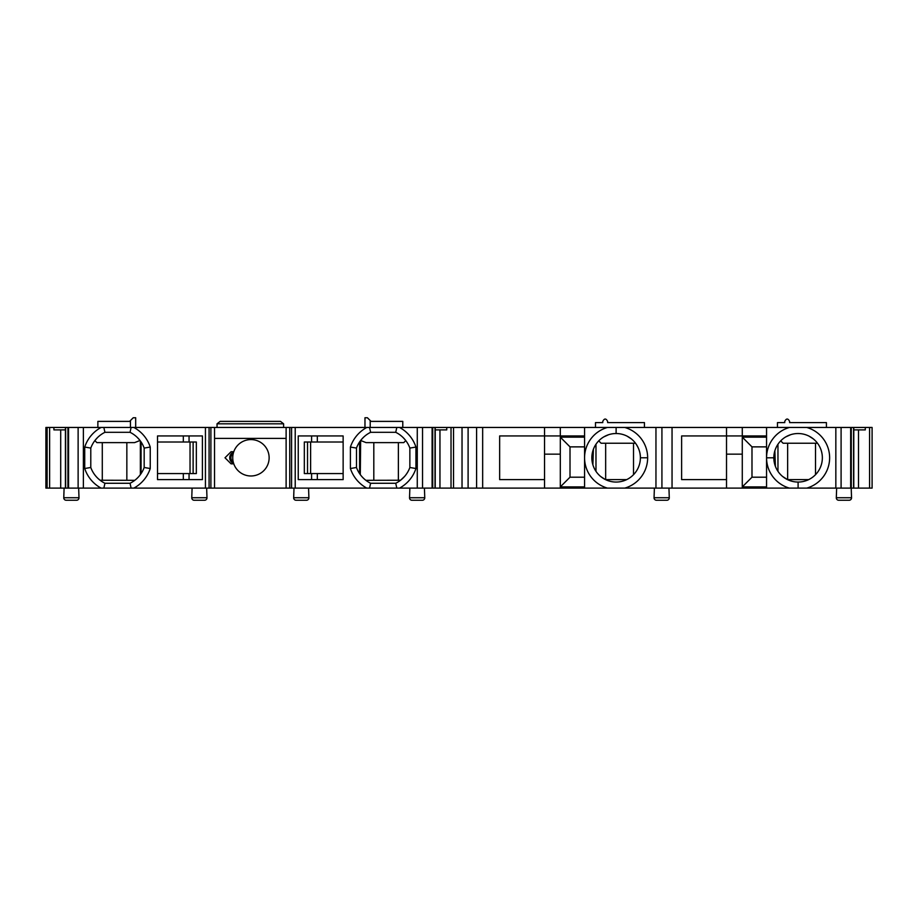 <?xml version="1.0" encoding="UTF-8"?>
<svg xmlns="http://www.w3.org/2000/svg" width="918" height="918" viewBox="0 0 918 918"><rect width="100%" height="100%" fill="white"/><g stroke="black" fill="none" stroke-linecap="round" stroke-linejoin="round"><path stroke-width="1.38" d="M291.58 427.455L45.9 427.455L45.9 488.112L399.548 488.112A34.471 34.471 0 0 0 415.934 468.513L415.934 447.066A34.471 34.471 0 0 0 399.548 427.455L291.58 427.455L291.58 488.112M204.829 427.455L205.437 427.455L205.437 488.112M651.86 427.455L613.304 427.455M584.571 427.455L584.571 488.112L872.1 488.112L872.1 427.455L399.548 427.455M644.436 427.455L644.436 422.601L607.624 422.601L607.624 421.385C606.006 418.264 604.388 418.264 602.77 421.385L602.77 422.601L595.484 422.601L595.484 427.455L610.424 427.455M103.413 427.455L132.031 427.455M132.949 427.455L135.68 427.455L135.68 417.747L133.248 417.747L129.61 421.385L97.87 421.385L97.87 427.455M367.705 427.455L368.623 427.455M387.35 427.455L397.161 427.455M651.964 427.455L655.957 427.455L651.964 427.455M803.743 427.455L826.418 427.455L826.418 422.601L789.606 422.601L789.606 421.385C787.988 418.264 786.37 418.264 784.752 421.385L784.752 422.601L777.466 422.601L777.466 427.455L792.406 427.455M795.298 427.455L800.852 427.455M366.798 427.455A34.471 34.471 0 0 0 350.412 447.066L350.412 468.513A34.471 34.471 0 0 0 366.798 488.112M343.137 435.947L298.247 435.947L298.247 479.621L343.137 479.621L343.137 435.947M369.541 427.455L370.62 432.309A28.401 28.401 0 0 0 356.482 448.076L350.412 447.066M396.805 427.455L395.727 432.309L370.62 432.309L395.727 432.309A28.401 28.401 0 0 1 409.864 448.076L409.864 467.491L409.864 448.076L415.934 447.066M405.045 439.676L403.059 437.507M422.532 427.455L422.532 488.112L399.548 488.112M422.532 488.112L453.538 488.112L453.538 427.455M435.224 429.888L446.745 429.888L446.745 427.455M462.029 427.455L462.029 488.112L453.538 488.112M462.029 488.112L482.661 488.112L482.661 427.455M544.535 427.455L544.535 435.947L499.644 435.947L499.644 479.621L544.535 479.621M584.571 435.947L544.535 435.947L544.535 488.112L482.661 488.112M584.571 437.163L560.301 437.163L560.301 488.112L584.571 488.112L584.571 457.83M584.571 477.199L570.009 477.199L570.009 446.871L560.301 437.163M584.571 486.907L560.301 486.907L570.009 477.199M584.571 446.871L570.009 446.871M88.358 488.112L94.428 488.112L83.377 488.112L83.377 427.455M633.661 488.112L651.86 488.112M841.095 427.455L841.095 488.112L835.69 488.112M544.535 488.112L560.301 488.112M661.924 427.455L661.924 488.112L654.385 488.112L654.052 497.74L654.385 488.112M214.537 488.112L214.537 427.455M214.537 438.379L286.118 438.379M286.118 427.455L286.118 488.112M233.78 463.854L231.072 463.854L225.002 457.784L231.072 451.725L233.78 451.725M232.736 457.784A18.199 18.199 0 0 1 250.935 439.584A18.199 18.199 0 0 1 269.135 457.784A18.199 18.199 0 0 1 250.935 475.983A18.199 18.199 0 0 1 232.736 457.784A18.199 18.199 0 0 1 250.935 439.584A18.199 18.199 0 0 1 269.135 457.784A18.199 18.199 0 0 1 250.935 475.983A18.199 18.199 0 0 1 232.736 457.784M231.99 454.754L232.988 454.754M233.206 453.676A4.854 4.842 90 0 0 233.206 461.903M233.642 463.464A6.07 6.047 -90 0 1 233.642 452.104M231.99 460.825L232.988 460.825M133.856 488.112A34.471 34.471 0 0 0 150.242 468.513L150.242 447.066A34.471 34.471 0 0 0 133.856 427.455M202.408 435.947L157.517 435.947L157.517 479.621L202.408 479.621L202.408 435.947M131.113 488.112L130.035 483.27A28.401 28.401 0 0 0 144.172 467.491L150.242 468.513M103.849 488.112L104.927 483.27L130.035 483.27M101.106 427.455A34.471 34.471 0 0 0 84.72 447.066L84.72 468.513A34.471 34.471 0 0 0 101.106 488.112M84.72 468.513L90.79 467.491A28.401 28.401 0 0 0 104.927 483.27M53.91 427.455L53.91 429.888L65.43 429.888M47.116 488.112L47.116 427.455M853.786 429.888L865.295 429.888L865.295 427.455M806.761 488.112A31.545 31.545 0 0 0 806.761 427.455M822.356 457.784A24.27 24.27 0 0 0 798.098 433.526A24.27 24.27 0 0 0 773.828 457.795A24.27 24.27 0 0 0 798.098 482.053A24.27 24.27 0 0 0 822.356 457.784M789.434 427.455A31.545 31.545 0 0 0 789.423 488.112M766.553 488.112L766.553 457.818L773.828 457.795L775.377 466.298L774.861 450.784M774.471 452.264L774.172 453.699M773.977 455.11L773.863 456.464M822.115 454.33L821.633 451.908M821.059 449.946L820.417 448.282M819.017 445.505L818.087 444.025M813.325 438.896L808.976 436.096M790.605 434.707L785.751 436.899M780.713 440.858L783.077 443.233L817.502 443.233M787.644 443.233L787.644 479.621M808.666 479.621L787.518 479.621L782.618 476.476M775.377 466.298A24.27 24.27 0 0 0 777.959 471.324L777.959 444.255M815.505 443.233L815.505 474.686M822.23 460.285L821.966 462.133M821.266 464.99L820.44 467.251M817.582 472.242L816.722 473.332M766.553 427.455L766.553 457.818M766.553 477.199L751.991 477.199L751.991 446.871L742.283 437.163L742.283 488.112M766.553 486.907L742.283 486.907L751.991 477.199M726.517 488.112L726.517 454.146L742.283 454.146M766.553 437.163L742.283 437.163M726.517 454.146L726.517 435.947L766.553 435.947M726.517 479.621L681.626 479.621L681.626 435.947L726.517 435.947L726.517 427.455M672.045 488.112L672.045 427.455M742.283 427.455L742.283 435.947M624.779 488.112A31.545 31.545 0 0 0 624.779 427.455M591.846 457.784A24.27 24.27 0 0 0 616.116 482.053A24.27 24.27 0 0 0 640.374 457.784A24.27 24.27 0 0 0 616.116 433.526A24.27 24.27 0 0 0 591.846 457.784M584.571 457.91A31.545 31.545 0 0 0 607.452 488.112M607.452 427.455A31.545 31.545 0 0 0 584.571 457.784M633.523 443.233L633.523 474.686L634.361 473.78M639.903 462.534L640.018 461.949M640.087 461.559L640.213 460.584M640.305 459.62L640.362 458.679M591.88 459.115L591.995 460.469M592.19 461.869L592.489 463.315M592.879 464.795L593.395 449.269A24.27 24.27 0 0 1 595.977 444.255L595.977 471.324M600.636 476.476L605.191 479.46M605.662 479.621L605.662 443.233M626.684 479.621L605.536 479.621M598.731 440.858L601.095 443.233L635.52 443.233C638.871 448.03 640.489 452.884 640.374 457.784L647.66 457.772M593.395 449.269L592.879 450.784M592.489 452.253L592.19 453.699M591.995 455.099L591.88 456.464M631.343 438.896L626.994 436.096M608.623 434.707L603.769 436.899M766.553 446.871L751.991 446.871M103.849 427.455L104.927 432.309A28.401 28.401 0 0 0 90.79 448.076L84.72 447.066M131.113 427.455L130.035 432.309L104.927 432.309M150.242 447.066L144.172 448.076A28.401 28.401 0 0 0 130.035 432.309M144.172 467.491L144.172 448.076M140.362 474.606L140.362 440.961M141.062 441.96L141.062 473.619M98.237 478.68L100.073 480.229L134.774 480.321M126.845 480.229L126.845 442.625M94.875 440.594L96.895 442.625L134.556 442.625L140.006 440.502M90.79 467.491L90.79 448.076M97.537 437.565L95.644 439.63M139.295 439.607L137.344 437.496M102.288 480.229L102.288 442.625M189.062 479.621L189.062 473.562M189.062 442.017L189.062 435.947M183.325 435.947L183.325 442.017M157.517 473.562L196.337 473.562L196.337 442.017L157.517 442.017M183.325 479.621L183.325 473.562M350.412 468.513L356.482 467.491A28.401 28.401 0 0 0 370.62 483.27L369.541 488.112M356.482 448.076L356.482 467.491L356.482 448.076M405.779 440.594L403.759 442.625L366.098 442.625L360.648 440.502L360.292 474.606M363.344 437.45L361.417 439.538M373.81 442.625L373.81 480.229M365.88 480.321L400.581 480.229L404.574 476.453M396.805 488.112L395.727 483.27L370.62 483.27L395.727 483.27A28.401 28.401 0 0 0 409.864 467.491L415.934 468.513M398.366 442.625L398.366 480.229M359.592 441.96L359.592 473.619M544.535 454.146L560.301 454.146M206.653 488.112L206.986 497.74A2.421 2.421 0 0 1 204.565 500.253L194.18 500.253A2.421 2.421 90 0 1 191.759 497.74L192.091 488.112M308.563 488.112L308.896 497.74A2.421 2.421 0 0 1 306.474 500.253L296.089 500.253A2.421 2.421 90 0 1 293.668 497.74L294.001 488.112M424.426 488.112L424.759 497.74A2.421 2.421 0 0 1 422.337 500.253L411.952 500.253A2.421 2.421 90 0 1 409.531 497.74L409.864 488.112M668.947 488.112L669.279 497.74A2.421 2.421 0 0 1 666.858 500.253L656.473 500.253A2.421 2.421 90 0 1 654.052 497.74L669.279 497.74A2.421 2.421 0 0 1 666.858 500.253L656.473 500.253A2.421 2.421 90 0 1 654.052 497.74M851.204 488.112L851.548 497.74A2.421 2.421 0 0 1 849.116 500.253L838.742 500.253A2.421 2.421 90 0 1 836.309 497.74L836.654 488.112M78.661 488.112L78.994 497.74A2.421 2.421 0 0 1 76.573 500.253L66.188 500.253A2.421 2.421 90 0 1 63.767 497.74L64.099 488.112L63.767 497.74L78.994 497.74A2.421 2.421 0 0 1 76.573 500.253L66.188 500.253A2.421 2.421 90 0 1 63.767 497.74M560.301 435.947L560.301 427.455M317.33 442.017L317.33 435.947M317.33 479.621L317.33 473.562M311.592 479.621L311.592 473.562M311.592 435.947L311.592 442.017M343.137 442.017L304.317 442.017L304.317 473.562L343.137 473.562M132.181 418.826L133.248 417.747M283.616 427.455L283.616 423.818L280.506 421.385L220.148 421.385L217.038 423.818L217.038 427.455M283.616 423.818L217.038 423.818M402.784 427.455L402.784 421.385L371.044 421.385L367.407 417.747L364.974 417.747L364.974 427.455M367.407 417.747L368.474 418.826M289.755 488.112L289.755 427.455M295.217 427.455L295.217 488.112M417.277 488.112L417.277 427.455M432.103 488.112L432.103 427.455M432.711 427.455L432.711 488.112M435.017 488.112L435.017 427.455M439.951 488.112L439.951 429.888M451.025 427.455L451.025 488.112M468.1 427.455L468.1 488.112M476.591 488.112L476.591 427.455M210.899 427.455L210.899 488.112M78.122 488.112L78.122 427.455M68.552 427.455L68.552 488.112M67.943 488.112L67.943 427.455M65.637 427.455L65.637 488.112M60.703 488.112L60.703 429.888M49.629 488.112L49.629 427.455M869.587 427.455L869.587 488.112M858.502 488.112L858.502 429.888M853.579 488.112L853.579 427.455M851.273 427.455L851.273 488.112M850.665 488.112L850.665 427.455M835.839 488.112L835.839 427.455M798.098 488.112L798.098 482.053M655.957 488.112L655.957 427.455M616.116 427.455L616.116 433.526M190.037 473.562L190.037 442.017M193.124 442.017L193.124 473.562M191.759 497.74L206.986 497.74M293.668 497.74L308.896 497.74M409.531 497.74L424.759 497.74M836.309 497.74L851.548 497.74M310.617 442.017L310.617 473.562M307.53 473.562L307.53 442.017M130.448 427.455L130.448 420.547M370.206 420.547L370.206 427.455M435.224 427.455L435.224 488.112M209.074 427.455L209.074 488.112M65.43 427.455L65.43 488.112M853.786 427.455L853.786 488.112"/></g></svg>
